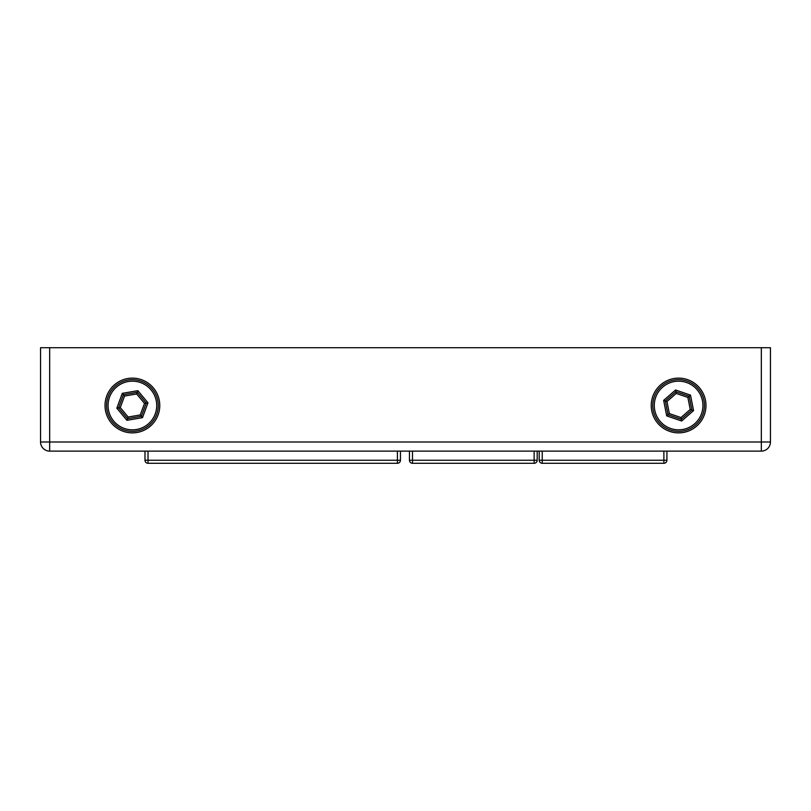 <?xml version="1.0" encoding="UTF-8"?>
<svg xmlns="http://www.w3.org/2000/svg" width="811" height="811" viewBox="0 0 811 811"><rect width="100%" height="100%" fill="white"/><g stroke="black" fill="none" stroke-linecap="round" stroke-linejoin="round"><path stroke-width="1.22" d="M132.396 378.129A27.371 27.371 0 0 0 105.024 405.5A27.371 27.371 0 0 0 132.396 432.871A27.371 27.371 0 0 0 159.767 405.5A27.371 27.371 0 0 0 132.396 378.129M678.604 378.129A27.371 27.371 0 0 0 651.233 405.5A27.371 27.371 0 0 0 678.604 432.871A27.371 27.371 0 0 0 705.975 405.5A27.371 27.371 0 0 0 678.604 378.129M761.326 451.119L49.674 451.119A9.124 9.124 0 0 1 40.55 441.995L40.55 347.716L49.674 347.716L49.674 441.995L761.326 441.995L761.326 347.716L770.45 347.716L770.45 441.995A9.124 9.124 0 0 1 761.326 451.119L761.326 441.995L770.45 441.995M761.326 347.716L49.674 347.716M537.186 451.119L537.186 460.242A3.041 3.041 0 0 1 534.145 463.284L412.495 463.284A3.041 3.041 0 0 1 409.454 460.242L409.454 451.119M666.926 451.119L666.926 460.242A3.041 3.041 0 0 1 663.885 463.284L542.235 463.284A3.041 3.041 0 0 1 539.193 460.242L539.193 451.119M400.452 451.119L400.452 460.242A3.041 3.041 0 0 1 397.41 463.284L148.028 463.284A3.041 3.041 0 0 1 144.987 460.242L144.987 451.119M158.165 407.487A25.851 25.851 0 0 1 130.409 431.27A25.851 25.851 0 0 1 106.626 403.513A25.851 25.851 0 0 1 134.383 379.73A25.851 25.851 0 0 1 158.165 407.487A25.851 25.851 0 0 0 134.383 379.73A25.851 25.851 0 0 0 106.626 403.513M116.825 408.176L122.289 393.345L137.87 390.679L147.967 402.824L142.503 417.655L126.921 420.321L116.825 408.176L118.548 407.882L127.53 418.679L141.378 416.296L146.244 403.118L137.262 392.321L123.414 394.704L118.548 407.882L120.281 407.578L128.138 417.026L126.921 420.321M122.289 393.345L124.539 396.052L120.281 407.578M137.87 390.679L136.654 393.974L124.539 396.052M128.138 417.026L140.252 414.948L142.503 417.655M147.967 402.824L144.51 403.422L136.654 393.974M656.94 391.399A25.851 25.851 0 0 1 692.706 383.836A25.851 25.851 0 0 1 700.268 419.601A25.851 25.851 0 0 1 664.503 427.164A25.851 25.851 0 0 1 656.94 391.399A25.851 25.851 0 0 0 664.503 427.164A25.851 25.851 0 0 0 700.268 419.601M693.557 410.619L681.645 421.01L666.693 415.881L663.651 400.381L675.563 389.99L690.516 395.119L693.557 410.619L691.895 410.052L689.188 396.265L675.908 391.713L665.314 400.948L668.021 414.735L681.301 419.287L691.895 410.052L690.232 409.484L687.87 397.42L690.516 395.119M681.645 421.01L680.966 417.564L690.232 409.484M666.693 415.881L669.339 413.58L680.966 417.564M687.87 397.42L676.242 393.436L675.563 389.99M663.651 400.381L666.977 401.516L669.339 413.58M49.674 451.119L49.674 441.995L40.55 441.995M412.495 451.119L412.495 460.242L537.186 460.242A3.041 3.041 0 0 1 534.145 463.284L534.145 451.119M409.454 460.242A3.041 3.041 0 0 0 412.495 463.284L412.495 460.242L409.454 460.242M542.235 451.119L542.235 460.242L666.926 460.242A3.041 3.041 0 0 1 663.885 463.284L663.885 451.119M539.193 460.242A3.041 3.041 0 0 0 542.235 463.284L542.235 460.242L539.193 460.242M148.028 451.119L148.028 460.242L400.452 460.242A3.041 3.041 0 0 1 397.41 463.284L397.41 451.119M144.987 460.242A3.041 3.041 0 0 0 148.028 463.284L148.028 460.242L144.987 460.242M108.137 403.635A24.33 24.33 0 0 0 130.53 429.759A24.33 24.33 0 0 0 156.655 407.365A24.33 24.33 0 0 0 134.261 381.241A24.33 24.33 0 0 0 108.137 403.635M140.252 414.948L144.51 403.422M698.991 418.77A24.33 24.33 0 0 0 691.874 385.113A24.33 24.33 0 0 0 658.218 392.23A24.33 24.33 0 0 0 665.334 425.887A24.33 24.33 0 0 0 698.991 418.77M676.242 393.436L666.977 401.516"/></g></svg>
